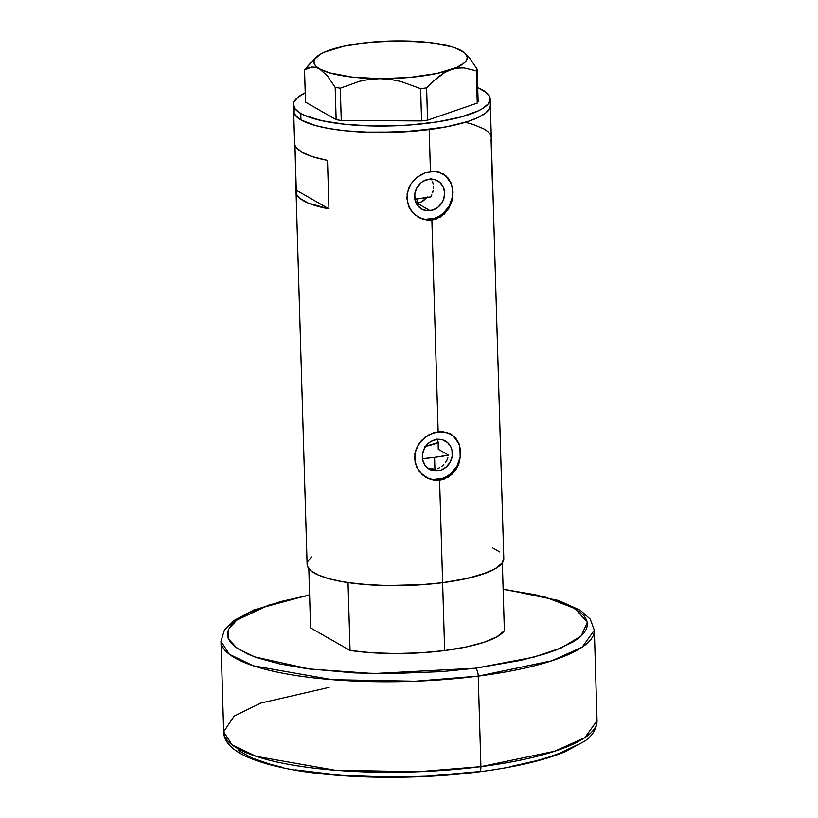 <?xml version="1.0" encoding="UTF-8"?>
<svg xmlns="http://www.w3.org/2000/svg" width="818" height="818" viewBox="0 0 818 818"><rect width="100%" height="100%" fill="white"/><g stroke="black" fill="none" stroke-linecap="round" stroke-linejoin="round"><path stroke-width="1.23" d="M437.814 470.841A16.227 14.612 -60.2 0 1 429.297 469.205A16.227 14.612 -60.2 0 1 422.865 452.334A16.227 14.612 -60.2 0 1 436.884 439.399L442.661 439.859L447.64 442.64L451.045 447.323L451.986 450.166L452.17 456.301L450.094 462.262L446.076 467.129L440.738 470.166L434.879 470.912L429.399 469.256L425.125 465.452L422.712 460.074L422.528 453.939L424.603 447.978L428.622 443.111L431.168 441.321L436.884 439.399A16.227 14.612 -60.2 0 1 445.401 441.035A16.227 14.612 -60.2 0 1 451.843 457.906A16.227 14.612 -60.2 0 1 437.814 470.841L434.92 469.184L437.814 470.841M429.951 468.918L434.92 469.184L427.589 468.131M430.094 210.645A16.227 14.612 -60.2 0 1 421.577 209.009A16.227 14.612 -60.2 0 1 415.135 192.138A16.227 14.612 -60.2 0 1 429.164 179.203L434.941 179.663L439.91 182.445L443.325 187.128L444.644 193.007L443.673 199.173L442.374 202.066L438.356 206.934L433.019 209.97L427.16 210.717L421.669 209.06L417.405 205.257L414.992 199.878L414.808 193.743L416.883 187.782L420.902 182.915L423.448 181.126L429.164 179.203A16.227 14.612 -60.2 0 1 437.681 180.839A16.227 14.612 -60.2 0 1 444.113 197.711A16.227 14.612 -60.2 0 1 430.094 210.645L417.119 203.232L430.094 210.645M416.219 203.314L420.452 202.363L423.509 200.696L427.252 196.913M417.763 216.944A25.01 22.515 119.8 0 0 430.35 219.163L431.863 220.032L427.262 220.114L418.325 217.271M425.493 477.139A25.01 22.515 119.8 0 0 438.07 479.358L439.583 480.227L434.982 480.309L430.452 479.399L422.385 474.859L416.72 467.415L414.491 458.233L416.178 448.816L421.382 440.585L429.143 434.624L438.141 431.74L431.863 220.032L422.722 219.204L414.665 214.664L409 207.22L406.771 198.038L408.448 188.621L410.667 184.285L415.411 178.651L421.423 174.428L425.861 172.567L434.931 171.412L439.174 172.158L446.393 176.207L451.199 183.171L453.07 192.138L451.751 201.76L447.415 210.482L440.513 216.934L431.863 220.032L438.141 431.74L446.894 432.354L454.113 436.403L458.929 443.366L460.79 452.334L459.471 461.955L457.661 466.526L451.955 474.276L448.233 477.129L439.583 480.227L434.982 480.309L426.045 477.467M293.468 104.724L294.623 143.518A98.385 24.07 -1.7 0 0 327.507 160.389L328.948 208.876A98.385 24.07 178.3 0 1 296.065 191.995L307.108 564.348A98.385 24.07 -1.7 0 0 442.62 582.692L439.583 480.227L442.62 582.692A98.385 24.07 -1.7 0 0 503.786 558.51L492.743 186.156A98.385 24.07 178.3 0 1 492.518 187.956L491.076 139.479A98.385 24.07 -1.7 0 0 491.301 137.68L490.34 105.358A98.385 24.07 178.3 0 1 429.174 129.53L430.421 171.545L429.174 129.53A98.385 24.07 178.3 0 1 293.662 111.187A98.385 24.07 -1.7 0 0 300.952 119.919L315.666 125.583L329.225 128.559L345.206 130.757L372.323 132.414L410.697 131.391L446.219 126.851L467.702 121.534L478.489 117.322L485.964 112.761L489.818 108.027L490.34 105.655L489.818 108.027L485.964 112.761L478.489 117.322L467.702 121.534L454 125.236L437.916 128.283L401.147 131.995L362.977 132.087L345.206 130.757L329.225 128.559L315.666 125.583L300.952 119.919L300.758 113.446A98.385 24.07 178.3 0 1 293.468 104.724A98.385 24.07 178.3 0 1 305.226 92.802M492.416 184.377A98.385 24.07 178.3 0 1 492.743 186.156M418.479 217.363L411.454 211.238L407.405 202.752L407.129 193.263L410.667 184.285L417.292 177.077L425.861 172.567L434.931 171.412L443.162 173.845M426.209 477.559L419.174 471.434L415.125 462.947L414.849 453.458L418.387 444.481L425.012 437.272L433.581 432.763L442.65 431.607L450.892 434.051M294.838 141.718L294.725 144.459L295.881 147.148L301.914 152.24L312.64 156.729L327.507 160.389L328.948 208.876L308.161 203.058L299.725 198.232L297.312 195.625L296.167 192.936L294.95 145.297L296.28 190.195L328.948 208.876L296.28 190.195A98.385 24.07 178.3 0 0 296.065 191.995M311.494 556.946L307.629 561.68L307.537 566.404L311.198 570.933L318.488 575.105L329.112 578.745L342.681 581.721L358.652 583.919L385.779 585.576L424.143 584.553L442.62 582.692L467.446 578.398L486.945 572.641L496.117 568.234L501.802 563.561L503.796 558.817M499.706 551.935L492.416 547.763M294.183 108.518L294.081 113.242L295.451 115.542L300.952 119.919A98.385 24.07 -1.7 0 0 411.29 131.34A98.385 24.07 -1.7 0 0 490.34 105.358L490.146 98.886A98.385 24.07 178.3 0 1 411.096 124.878A98.385 24.07 178.3 0 1 300.758 113.446L300.952 119.919L297.752 117.772L294.081 113.242L294.183 108.518M431.832 194.837L430.81 196.862L431.832 194.837M433.131 190.492L432.61 192.711L433.131 190.492M433.407 186.044L433.397 188.273L433.407 186.044M432.62 181.862L433.141 183.897L432.62 181.862M430.841 178.263L431.843 179.97L430.841 178.263M437.374 468.642L439.706 467.671L437.374 468.642M441.884 466.301L443.816 464.573L441.884 466.301M445.493 462.528L446.863 460.248L445.493 462.528M447.896 457.763L446.863 460.248L447.896 457.763M438.162 442.119L438.243 449.266L448.571 455.166A86.708 21.217 178.3 0 1 434.562 457.344L448.571 455.166L438.243 449.266L438.162 442.119L437.098 438.939M492.63 185.216L491.199 136.739L490.043 134.05L487.64 131.442L484.011 128.958L473.285 124.459L466.321 122.516M450.769 433.98L455.575 437.906L458.929 443.366L460.79 452.334L459.471 461.955L456.485 468.673L451.955 474.276L444.051 479.154L439.583 480.227L438.07 479.358A25.01 22.515 119.8 0 0 459.593 459.777A25.01 22.515 119.8 0 0 450.34 433.744M433.54 479.471L442.569 478.315M446.873 476.383L450.81 473.632L456.996 466.127L460.197 456.945L459.91 447.487M458.458 443.111L453.213 435.882M443.049 173.784L447.845 177.71L451.199 183.171L453.07 192.138L451.751 201.76L448.755 208.478L444.235 214.081L436.331 218.958L431.863 220.032L430.35 219.163A25.01 22.515 119.8 0 0 451.873 199.582A25.01 22.515 119.8 0 0 442.62 173.549M425.82 219.275L434.849 218.12M439.154 216.187L443.09 213.437L449.276 205.931L452.466 196.749L452.19 187.291M450.738 182.915L445.483 175.686M426.137 198.324L420.452 202.363L417.119 203.232L416.986 198.938L417.119 203.232M305.319 92.761L297.844 97.322L293.989 102.056L293.468 104.428L295.257 109.08L300.758 113.446L304.848 115.481L321.914 120.696L345.012 124.295L372.139 125.952L391.311 125.9L410.503 124.929L437.722 121.821L460.994 116.994L478.305 110.849L482.477 108.61L488.162 103.937L490.146 99.182L489.726 96.841L486.056 92.311L477.702 87.69A98.385 24.07 178.3 0 1 482.855 90.164A98.385 24.07 178.3 0 1 490.146 98.886M411.485 41.667L400.953 40.9A76.708 18.763 178.3 0 1 461.546 50.716L457.579 49.131L461.546 50.716A76.708 18.763 178.3 0 1 464.614 52.853A76.708 18.763 178.3 0 1 451.158 69.602L457.569 68.088L463.939 67.904L476.281 70.818L477.242 103.088L427.558 120.154L426.607 87.884L432.415 81.892L444.675 72.546L451.158 69.602L457.569 68.088L463.939 67.904L476.281 70.818L477.16 69.223L469.471 57.873L464.614 52.853M311.269 62.24L304.541 69.857L311.811 67.056L315.636 67.291L319.572 68.865L327.517 76.054L335.186 87.373L336.147 119.643L305.503 102.127L304.541 69.857L308.1 67.986L311.811 67.056L315.636 67.291L319.572 68.865L327.517 76.054L335.186 87.373L340.298 88.201L359.542 81.279L369.675 79.326L380.166 78.681L390.534 79.418L400.789 81.463L420.616 88.651L421.577 120.921L341.259 120.471L340.298 88.201L359.542 81.279L369.675 79.326L380.166 78.681L390.534 79.418L400.789 81.463L420.616 88.651L426.607 87.884L438.428 76.718L444.675 72.546L451.158 69.602A76.708 18.763 178.3 0 1 380.166 78.681A76.708 18.763 178.3 0 1 319.572 68.865A76.708 18.763 178.3 0 1 316.229 57.26A76.708 18.763 178.3 0 1 329.971 49.98L329.961 49.98A76.708 18.763 178.3 0 1 400.953 40.9L371.096 42.178L344.194 46.135L324.357 52.168L319.879 54.489L314.593 59.366L313.887 61.831L314.49 64.264L316.402 66.626L319.572 68.865L329.501 72.843L351.893 77.076L380.166 78.681L410.033 77.403L436.924 73.446L456.771 67.413L464.522 62.679L466.526 60.215L467.231 57.741L466.628 55.307L464.726 52.955L457.16 48.63L451.628 46.728L429.235 42.505L400.953 40.9M316.229 57.26L304.541 69.857L305.503 102.127L336.147 119.643L341.259 120.471L421.577 120.921L427.558 120.154L477.242 103.088L478.111 101.493L477.16 69.223L469.471 57.873L465.534 53.671M340.298 88.201L341.259 120.471L336.147 119.643L335.186 87.373L340.298 88.201M426.607 87.884L427.558 120.154L421.577 120.921L420.616 88.651L426.607 87.884M477.16 69.223L478.111 101.493L477.242 103.088L476.281 70.818L477.16 69.223M431.014 196.821L414.849 199.183A66.698 16.319 -1.7 0 0 430.81 196.862M434.562 457.344L434.92 469.184L434.562 457.344A86.708 21.217 178.3 0 1 422.466 458.642L434.562 457.344M348.028 582.58L350.043 650.463A98.385 24.07 -1.7 0 0 444.634 650.566L442.62 582.692A98.385 24.07 178.3 0 1 348.028 582.58L350.043 650.463L310.574 627.897L308.815 568.592L310.574 627.897L350.043 650.463L371.832 652.744L395.892 653.541L420.687 652.805L444.634 650.566A98.385 24.07 -1.7 0 0 504.358 630.729L502.344 562.856A98.385 24.07 178.3 0 1 442.62 582.692L444.634 650.566L466.229 646.977L484.082 642.263L497.068 636.731L504.358 630.729L502.344 562.856L495.054 568.858L482.068 574.389L464.215 579.103L442.62 582.692L418.673 584.921L393.877 585.668L369.818 584.87L348.028 582.58M425.677 446.301A41.687 10.194 178.3 0 0 438.243 442.538L424.777 446.475M503.121 589.021L558.633 600.514L580.422 610.371L590.207 619.083L594.338 630.238L597.017 720.74C596.67 728.991 592.426 735.883 584.308 741.394L564.635 751.926C543.203 760.587 514.737 767.212 479.236 771.803A6.667 2.403 -97.3 0 0 480.902 766.63L417.957 771.732L334.951 770.198L256.065 756.323L232.046 744.799L223.662 731.813A186.76 45.685 -1.7 0 0 480.902 766.63L478.223 676.118L551.905 660.76L582.13 647.171L594.338 630.238A186.76 45.685 178.3 0 1 478.223 676.118A6.667 2.403 -97.3 0 0 475.503 668.214L520.954 660.351L546.035 653.582L556.629 649.819L573.428 641.752L579.461 637.519L583.837 633.204L586.526 628.858L587.477 624.512L586.7 620.208L584.195 616.005L579.993 611.915L566.649 604.287L557.651 600.821L535.401 594.737L503.131 589.308L545.32 597.12L575.269 608.674L587.314 622.375L581.148 636.056L561.26 647.928L533.868 657.161L475.503 668.214A6.667 2.403 82.7 0 1 478.223 676.118L480.902 766.63A186.76 45.685 -1.7 0 0 597.017 720.74L584.819 737.672L554.594 751.261L480.902 766.63A6.667 2.403 82.7 0 1 479.266 771.793A6.667 2.403 82.7 0 1 478.581 771.65L427.272 776.159L391.975 777.1L340.799 775.321L295.625 769.881M478.223 676.118A186.76 45.685 178.3 0 1 220.983 641.312L229.357 654.288L253.376 665.811L332.272 679.697L415.268 681.23L478.223 676.118M576.496 745.188L559.706 753.255L549.103 757.008L537.181 760.535L509.788 766.742M282.599 767.315L270.799 764.431L251.351 757.765L238.007 750.137M475.503 668.214L441.689 671.629L388.908 673.664L354.337 672.907L306.699 668.643L279.531 663.889L257.281 657.805L248.273 654.328L234.94 646.701L230.737 642.621L228.232 638.408L227.455 634.114L228.406 629.768L231.085 625.412L235.472 621.097L241.504 616.864L249.142 612.754L258.294 608.796L280.819 601.516L309.603 595.044L268.969 605.013L236.78 620.064L228.651 629.216L228.427 638.878L237.2 648.367L254.827 656.936L309.715 669.052L373.744 673.541L475.503 668.214M309.593 594.768L254.112 609.829L233.795 620.586L224.469 629.891L220.983 641.312L223.662 731.813L234.183 716.067L260.87 703.071L329.112 687.386M479.236 771.803C412.517 780.546 330.462 778.695 280.083 767.172C242.782 758.777 223.979 746.998 223.662 731.813"/></g></svg>
